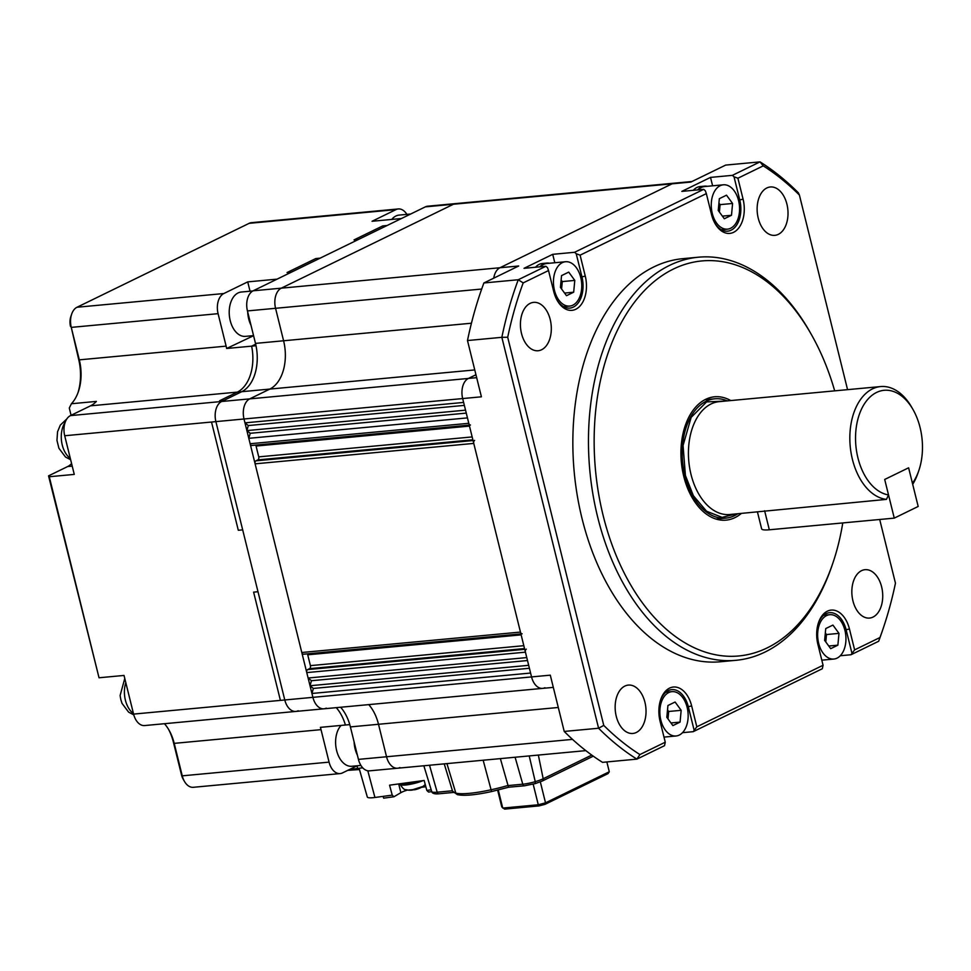 <?xml version="1.0" encoding="UTF-8"?>
<svg xmlns="http://www.w3.org/2000/svg" width="971" height="971" viewBox="0 0 971 971"><rect width="100%" height="100%" fill="white"/><g stroke="black" fill="none" stroke-linecap="round" stroke-linejoin="round"><path stroke-width="1.46" d="M423.089 780.611A13.995 2.512 -13.9 0 1 407.225 784.811A13.995 2.512 -13.9 0 1 405.441 785.017A13.995 2.512 -13.9 0 1 400.125 784.386C404.664 791.304 404.968 789.047 407.844 790.115L412.651 789.702L422.931 786.461M412.651 789.702A24.239 12.271 82.3 0 0 415.103 789.666A24.287 24.287 0 0 0 419.63 788.209A24.239 20.44 -120.6 0 0 422.033 786.935M412.129 789.678L412.772 789.933A24.239 12.271 -97.7 0 1 411.376 790.163A24.239 12.271 -97.7 0 1 409.883 790.078M252.885 290.948L241.294 292.028A22.272 14.067 84.7 0 0 238.101 292.939A22.272 14.067 84.7 0 0 237.555 293.23A22.272 14.067 84.7 0 0 229.775 318.549A22.272 14.067 84.7 0 0 245.432 336.367L253.552 335.614M298.17 710.772A16.191 10.232 -95.3 0 1 295.852 711.427A16.191 10.232 -95.3 0 1 284.782 699.97L280.401 700.382L253.613 592.128L257.995 591.727L242.677 529.863L238.308 530.275L211.52 422.033L215.89 421.62L242.677 529.863L238.308 530.275L211.52 422.033L215.89 421.62A16.191 10.232 -95.3 0 1 221.631 401.496L224.022 400.331L219.652 400.732L237.337 392.114A38.864 24.566 84.7 0 0 251.635 346.149L256.016 345.737A38.864 24.566 -95.3 0 1 241.718 391.701L224.022 400.331L219.652 400.732L237.337 392.114A38.864 24.566 84.7 0 0 251.635 346.149L255.676 344.183L251.635 346.149L226.656 348.48L253.577 335.699M399.931 767.551A16.191 10.232 -95.3 0 1 397.612 768.219A16.191 10.232 -95.3 0 1 386.543 756.749L378.508 724.281L386.543 756.749A16.191 10.232 84.7 0 0 397.612 768.219L369.502 770.84A16.191 10.232 -95.3 0 1 358.433 759.383L350.397 726.903A38.864 24.566 84.7 0 0 340.627 707.252A38.864 24.566 -95.3 0 1 349.778 724.609L345.397 725.009A38.864 24.566 84.7 0 0 336.257 707.653A38.864 24.566 84.7 0 1 345.397 725.009L320.406 727.352A38.864 24.566 -95.3 0 1 321.025 729.646L329.072 762.126A16.191 10.232 84.7 0 0 340.141 773.584A16.191 10.232 84.7 0 0 342.46 772.928L357.122 765.779M354.014 239.91L382.708 225.927L387.077 225.515L320.139 258.152L315.757 258.565L320.139 258.152L277.099 279.138L247.726 281.881L223.828 293.533L77.012 307.249L249.159 223.33L395.974 209.615L372.063 221.267L401.424 218.524L387.077 225.515L382.708 225.927L354.014 239.91L358.384 239.509L354.014 239.91M287.064 272.548L315.757 258.565L287.064 272.548L291.446 272.147L287.064 272.548M250.045 291.215L247.726 281.881M280.401 700.382L253.613 592.128L257.995 591.727L284.782 699.97L133.585 714.098L124.021 675.44L99.03 677.77L49.278 476.737L74.269 474.406L64.705 435.748A16.191 10.232 -95.3 0 1 70.446 415.612L90.521 405.829A38.864 24.566 84.7 0 0 96.396 401.411L71.405 403.742A38.864 24.566 84.7 0 0 78.396 391.568A38.864 24.566 84.7 0 0 79.306 359.853L71.271 327.385L218.087 313.669A16.191 10.232 -95.3 0 1 223.828 293.533M77.971 392.745A42.918 27.127 84.7 0 0 78.578 358.979L79.306 359.853L226.122 346.137A38.864 24.566 -95.3 0 1 226.656 348.48M329.072 762.126L182.257 775.841L174.21 743.361A38.864 24.566 84.7 0 0 169.112 730.301A38.864 24.566 84.7 0 0 164.451 723.711M226.122 346.137L218.087 313.669M71.405 403.742L69.281 408.038L71.077 415.309M49.278 476.737L48.55 475.863L67.679 466.541A24.287 15.354 84.7 0 0 71.575 463.531M48.55 475.863L99.03 677.77M133.585 714.098A16.191 10.232 84.7 0 0 144.667 725.555L295.852 711.427A16.191 10.232 -95.3 0 1 284.782 699.97L215.89 421.62A16.191 10.232 -95.3 0 1 221.631 401.496L241.718 391.701A38.864 24.566 84.7 0 0 255.482 343.394L247.447 310.926A16.191 10.232 -95.3 0 1 253.188 290.79L425.334 206.872A16.191 10.232 -95.3 0 1 427.665 206.204L455.775 203.582A16.191 10.232 84.7 0 0 453.457 204.238A16.191 10.232 -95.3 0 1 455.775 203.582L674.432 183.155A16.191 10.232 84.7 0 0 672.114 183.81L499.956 267.741A16.191 10.232 84.7 0 0 493.754 278.155A16.191 10.232 -95.3 0 1 499.956 267.741L672.114 183.81A16.191 10.232 -95.3 0 1 674.432 183.155L691.983 181.516M181.516 774.967L182.257 775.841A16.191 10.232 84.7 0 0 184.381 781.279L183.106 779.045A12.15 7.671 -95.3 0 1 181.516 774.967L173.481 742.487A42.918 27.127 84.7 0 0 168.493 729.221M184.381 781.279A16.191 10.232 84.7 0 0 193.326 787.299L340.141 773.584M406.885 214.373A16.191 10.232 84.7 0 0 398.292 208.947A16.191 10.232 84.7 0 0 395.974 209.615M398.292 208.947L251.477 222.662A16.191 10.232 84.7 0 0 249.159 223.33M77.012 307.249A16.191 10.232 84.7 0 0 71.648 314.167A16.191 10.232 84.7 0 0 71.271 327.385L78.578 358.979M70.531 326.511A12.15 7.671 -95.3 0 1 70.822 316.595L71.648 314.167M410.672 214.008L399.105 215.101A22.272 14.067 84.7 0 0 395.913 215.999A22.272 14.067 84.7 0 0 395.367 216.29A22.272 14.067 84.7 0 0 391.774 219.422M660.85 720.215A22.272 14.067 -95.3 0 1 671.932 691.643A22.272 14.067 -95.3 0 1 687.152 707.398A22.272 14.067 -95.3 0 1 676.071 735.982A22.272 14.067 -95.3 0 1 660.85 720.215M675.1 702.021L667.927 705.516L666.822 717.302L672.891 725.604L680.064 722.108L681.169 710.311L675.1 702.021M667.514 709.898L668.679 711.476L681.169 710.311M668.679 711.476L667.987 718.892M670.961 722.958L680.064 722.108M383.06 796.378L392.223 795.128L389.565 785.175L424.157 780.466L426.815 790.418L428.551 792.045L431.743 791.62M426.815 790.418L431.197 789.824M359.464 769.53L367.305 796.997A15.002 2.695 -13.9 0 0 374.927 797.482L382.283 796.475M407.395 790.066A12.15 2.185 -13.9 0 0 400.865 792.676L393.959 796.754L392.223 795.128M421.353 787.335L425.832 786.728M393.959 796.754L383.666 798.162L383.06 796.366M247.714 312.019A22.673 14.334 84.7 0 0 251.004 325.297M818.65 643.288A22.272 14.067 -95.3 0 1 829.732 614.704A22.272 14.067 -95.3 0 1 844.952 630.458A22.272 14.067 -95.3 0 1 833.871 659.042A22.272 14.067 -95.3 0 1 818.65 643.288M832.912 625.081L825.738 628.577L824.634 640.375L830.703 648.664L837.876 645.169L838.98 633.371L832.912 625.081M825.326 632.958L826.479 634.548L838.98 633.371M826.479 634.548L825.787 641.952M828.773 646.018L837.876 645.169M341.076 725.422A22.272 14.067 84.7 0 0 336.731 750.984A22.272 14.067 84.7 0 0 351.83 766.265L360.909 765.427M693.282 190.316A22.673 14.334 -95.3 0 1 700.188 186.553L704.57 186.153A22.673 14.334 -95.3 0 1 707.289 186.298M697.651 189.903A22.673 14.334 -95.3 0 1 704.57 186.153M723.346 184.806A22.272 14.067 -95.3 0 1 738.567 200.56A22.272 14.067 -95.3 0 1 727.485 229.144A22.272 14.067 -95.3 0 1 712.265 213.389A22.272 14.067 -95.3 0 1 723.346 184.806L704.606 186.553A22.272 14.067 84.7 0 0 698.173 189.855M726.514 195.183L719.341 198.679L718.237 210.464L724.317 218.766L731.491 215.271L732.583 203.473L726.514 195.183M718.928 203.06L720.094 204.638L732.583 203.473M720.094 204.638L719.402 212.054M722.375 216.12L731.491 215.271M66.865 418.877L60.323 425.104L57.556 431.767L56.961 440.397L58.903 448.25L65.482 457.001L70.64 459.744M880.612 386.567L719.208 401.642A56.682 35.818 84.7 0 0 695.163 421.268A56.682 35.818 84.7 0 0 691 474.394A56.682 35.818 84.7 0 0 702.482 499.677A56.682 35.818 84.7 0 0 729.743 514.509L886.438 499.385A56.682 35.818 -95.3 0 1 852.404 459.319A56.682 35.818 -95.3 0 1 880.612 386.567A56.682 35.818 -95.3 0 1 911.915 407.626L913.189 409.859A52.628 33.269 -95.3 0 1 920.083 427.556A52.628 33.269 -95.3 0 1 918.845 470.51A52.628 33.269 -95.3 0 1 912.437 483.267L908.613 467.804L884.702 479.468L888.526 494.931A52.628 33.269 -95.3 0 1 857.927 457.863A52.628 33.269 -95.3 0 1 870.878 396.253A52.628 33.269 -95.3 0 1 913.189 409.859M918.845 470.51L918.02 472.938A56.682 35.818 -95.3 0 1 912.704 484.323M886.438 499.385L888.526 494.931M736.152 513.914L722.072 517.373L706.572 511.232L693.391 495.744L685.417 475.487L683.062 445.519L691.17 417.372L706.597 401.909L725.604 401.047M737.826 513.756A59.923 37.869 -95.3 0 1 725.895 518.126A59.923 37.869 -95.3 0 1 684.931 475.717A59.923 37.869 -95.3 0 1 714.753 398.802A59.923 37.869 -95.3 0 1 727.279 400.889M565.535 261.733A22.272 14.067 -95.3 0 1 580.755 277.5A22.272 14.067 -95.3 0 1 569.674 306.083A22.272 14.067 -95.3 0 1 554.453 290.317A22.272 14.067 -95.3 0 1 565.535 261.733L546.794 263.493A22.272 14.067 84.7 0 0 540.361 266.794M568.715 272.111L561.541 275.618L560.437 287.404L566.506 295.706L573.679 292.198L574.783 280.413L568.715 272.111M561.129 280L562.282 281.578L574.783 280.413M562.282 281.578L561.59 288.994M564.576 293.06L573.679 292.198M458.555 794.606L455.824 793.101L446.927 763.607M524.753 785.709A2.428 1.529 -95.3 0 1 524.401 785.806L508.525 787.226L491.52 791.571C475.608 795.031 464.223 796.062 457.377 794.642L452.547 791.134L444.233 763.861M491.557 791.523L483.157 760.22M508.525 787.226L500.368 758.618M515.103 757.234L522.774 784.204A14.407 2.585 -13.9 0 0 535.252 781.655L535.288 783.585L524.401 785.806A2.428 1.529 -95.3 0 1 522.774 784.204L507.469 785.636A45.176 8.108 166.1 0 1 490.743 789.836A42.748 7.671 166.1 0 1 469.454 793.331A42.748 7.671 166.1 0 1 455.824 793.101A45.176 8.108 166.1 0 1 452.547 791.134M606.851 761.944L609.29 771.763L545.52 802.847L540.325 781.886M533.176 784.18L538.274 804.765L502.747 808.09L498.281 790.018M497.638 790.176L501.789 806.937L504.604 809.122L539.087 805.894L545.047 804.328L545.52 802.847L538.274 804.765L539.087 805.894M609.29 771.763L608.028 773.62L545.047 804.328M541.854 781.133A2.428 1.833 -116 0 0 543.19 778.754A15.22 2.731 -13.9 0 1 535.252 781.655L529.219 755.923M354.112 741.917A22.673 14.334 84.7 0 0 357.401 755.207M535.47 267.243A22.673 14.334 -95.3 0 1 542.388 263.493L546.758 263.08A22.673 14.334 -95.3 0 1 549.477 263.238M539.852 266.843A22.673 14.334 -95.3 0 1 546.758 263.08M248.794 438.322L467.452 417.894L468.787 423.307L250.13 443.735L248.794 438.322L250.227 433.297L246.877 430.59L248.309 425.553L244.959 422.858L244.012 418.987A16.191 10.232 -95.3 0 1 249.741 398.863L269.829 389.08L249.741 398.863A16.191 10.232 84.7 0 0 244.012 418.987L462.669 398.559A16.191 10.232 -95.3 0 1 468.41 378.435L475.948 374.757L468.41 378.435A16.191 10.232 84.7 0 0 462.669 398.559L531.55 676.921A16.191 10.232 84.7 0 0 542.619 688.378A16.191 10.232 -95.3 0 1 531.55 676.921L312.893 697.348A16.191 10.232 84.7 0 0 323.962 708.806A16.191 10.232 -95.3 0 1 312.893 697.348L311.934 693.476L313.366 688.451L310.016 685.744L311.46 680.72L308.11 678.013L306.763 672.6L525.432 652.172A2.428 1.529 -95.3 0 1 526.294 649.15M851.021 654.733L878.658 641.261L879.969 637.522L854.626 649.878L851.021 654.733L840.303 655.741M693.221 731.673L822.328 668.728L823.068 665.269L696.814 726.818L693.221 731.673L682.492 732.68M564.224 731.442A323.877 204.699 84.7 0 0 602.53 762.344L636.891 759.128L664.528 745.667L665.256 742.208L639.913 754.564L636.891 759.128A323.877 204.699 -95.3 0 1 598.585 728.238L564.224 731.442L550.29 675.161L531.55 676.921L530.591 673.049L311.934 693.476M244.959 422.858L463.628 402.431L462.669 398.559L481.41 396.811L467.488 340.542L501.849 337.325L598.585 728.238L603.756 725.398L507.699 337.253L501.849 337.325A323.877 204.699 -95.3 0 1 518.259 279.745L545.884 266.272L524.024 268.324L552.717 254.329L574.577 252.29L703.696 189.345L681.836 191.384L710.517 177.402L732.389 175.35L760.026 161.878L725.665 165.094L690.854 182.063L453.457 204.238L281.299 288.169L453.457 204.238L425.334 206.872M253.188 290.79L281.299 288.169A16.191 10.232 84.7 0 0 275.558 308.293A16.191 10.232 -95.3 0 1 281.299 288.169L518.696 265.993L483.898 282.962L518.259 279.745L523.187 282.901A319.823 202.138 84.7 0 0 507.699 337.253M879.702 519.485L895.456 583.183A319.823 202.138 -95.3 0 1 882.942 629.147L882.117 631.575A323.877 204.699 -95.3 0 1 878.658 641.261M818.286 623.333A24.287 15.354 -95.3 0 1 829.55 612.689A24.287 15.354 -95.3 0 1 846.154 629.876L851.895 653.07M660.474 700.273A24.287 15.354 -95.3 0 1 671.738 689.628A24.287 15.354 -95.3 0 1 688.342 706.815L694.083 730.01M483.898 282.962A323.877 204.699 84.7 0 0 467.488 340.542M763.242 165.871L760.026 161.878A323.877 204.699 -95.3 0 1 798.332 192.78L799.4 195.037A319.823 202.138 84.7 0 0 763.242 165.871L737.899 178.227L743.07 199.104A26.715 16.883 -95.3 0 1 736.491 230.382A26.715 16.883 -95.3 0 1 715.02 223.476A26.715 16.883 -95.3 0 1 711.512 214.494L706.342 193.617L580.1 255.167L585.258 276.043A26.715 16.883 -95.3 0 1 578.692 307.322A26.715 16.883 -95.3 0 1 557.208 300.403A26.715 16.883 -95.3 0 1 553.701 291.421L548.53 270.545L523.187 282.901M738.446 200.099L739.756 199.977L734.015 176.783L732.389 175.35M734.015 176.783L737.899 178.227M710.517 177.402L712.605 185.801M706.342 193.617L705.334 190.765L703.696 189.345M580.646 277.038L581.957 276.917L576.216 253.722L574.577 252.29M576.216 253.722L580.1 255.167M552.717 254.329L554.793 262.74M548.53 270.545L547.523 267.705L545.884 266.272M847.562 389.65L799.4 195.037M852.939 600.867A24.287 15.354 -95.3 0 1 865.027 569.686A24.287 15.354 -95.3 0 1 881.632 586.885A24.287 15.354 -95.3 0 1 869.543 618.066A24.287 15.354 -95.3 0 1 852.939 600.867M882.942 629.147A319.823 202.138 -95.3 0 1 879.969 637.522M842.767 522.932A198.375 125.38 -95.3 0 1 832.815 563.241L831.989 565.668A202.417 127.941 -95.3 0 1 736.03 660.304L720.409 661.761A202.417 127.941 -95.3 0 1 582.03 518.502A202.417 127.941 -95.3 0 1 682.747 258.674L698.367 257.206A202.417 127.941 -95.3 0 1 810.19 332.422L811.453 334.667A198.375 125.38 -95.3 0 1 834.684 390.852M786.923 204.165A24.287 15.354 -95.3 0 1 774.834 235.346A24.287 15.354 -95.3 0 1 758.23 218.159A24.287 15.354 -95.3 0 1 770.319 186.978A24.287 15.354 -95.3 0 1 786.923 204.165M550.217 319.556A24.287 15.354 -95.3 0 1 538.14 350.737A24.287 15.354 -95.3 0 1 521.524 333.551A24.287 15.354 -95.3 0 1 533.613 302.369A24.287 15.354 -95.3 0 1 550.217 319.556M644.938 702.276A24.287 15.354 -95.3 0 1 632.849 733.457A24.287 15.354 -95.3 0 1 616.245 716.27A24.287 15.354 -95.3 0 1 628.334 685.089A24.287 15.354 -95.3 0 1 644.938 702.276M665.256 742.208L660.086 721.332A26.715 16.883 -95.3 0 1 660.717 699.521A26.715 16.883 -95.3 0 1 676.629 687.213A26.715 16.883 -95.3 0 1 691.655 705.941L696.814 726.818M823.068 665.269L817.898 644.392A26.715 16.883 -95.3 0 1 818.529 622.581A26.715 16.883 -95.3 0 1 834.441 610.286A26.715 16.883 -95.3 0 1 849.455 629.002L854.626 649.878M603.756 725.398A319.823 202.138 84.7 0 0 639.913 754.564M743.07 199.104L739.756 199.977A24.287 15.354 -95.3 0 1 727.68 231.159A24.287 15.354 -95.3 0 1 714.632 222.784M585.258 276.043L581.957 276.917A24.287 15.354 -95.3 0 1 569.868 308.098A24.287 15.354 -95.3 0 1 556.82 299.711M736.03 660.304A202.417 127.941 -95.3 0 1 597.651 517.045A202.417 127.941 -95.3 0 1 698.367 257.206M832.815 563.241A198.375 125.38 -95.3 0 1 714.668 654.588A198.375 125.38 -95.3 0 1 603.161 515.589A198.375 125.38 -95.3 0 1 651.99 283.374A198.375 125.38 -95.3 0 1 811.453 334.667M741.322 513.428A61.938 39.143 -95.3 0 1 726.09 520.14A61.938 39.143 -95.3 0 1 683.742 476.3A61.938 39.143 -95.3 0 1 714.559 396.787A61.938 39.143 -95.3 0 1 730.775 400.562M470.45 425.031A2.428 1.529 -95.3 0 1 468.787 423.307M522.119 633.796A2.428 1.529 -95.3 0 1 520.456 632.072L473.763 443.407A2.428 1.529 -95.3 0 1 474.625 440.397M525.432 652.172L526.768 657.585L308.11 678.013M544.949 687.723A16.191 10.232 -95.3 0 1 542.619 688.378L295.852 711.427M471.433 323.222L283.593 340.772L275.558 308.293L283.593 340.772A38.864 24.566 -95.3 0 1 269.829 389.08A38.864 24.566 84.7 0 0 283.593 340.772L255.482 343.394M303.802 654.114A2.428 1.529 -95.3 0 1 303.45 654.223A2.428 1.529 -95.3 0 1 301.799 652.5L255.106 463.835A2.428 1.529 -95.3 0 1 255.968 460.824L257.873 459.89A2.428 1.529 84.7 0 0 258.735 456.868L256.065 446.041A2.428 1.529 84.7 0 0 255.664 445.094M558.289 707.483L378.508 724.281A38.864 24.566 84.7 0 0 368.749 704.618A38.864 24.566 -95.3 0 1 378.508 724.281L350.397 726.903M524.716 649.308L307.625 669.589A2.428 1.529 84.7 0 0 306.763 672.6M307.625 669.589L309.543 668.655A2.428 1.529 84.7 0 0 310.404 665.633L307.722 654.806A2.428 1.529 84.7 0 0 307.322 653.859M250.13 443.735A2.428 1.529 84.7 0 0 251.792 445.458A2.428 1.529 84.7 0 0 252.144 445.349M464.356 405.38L248.309 425.553M313.366 688.451L529.413 668.266M465.534 410.163L246.877 430.59M310.016 685.744L528.685 665.317M466.262 413.112L250.227 433.297M311.46 680.72L527.496 660.535M215.89 421.62L244.012 418.987L312.893 697.348L284.782 699.97M326.28 708.15A16.191 10.232 -95.3 0 1 323.962 708.806M894.267 518.126L884.702 479.468L908.613 467.804L918.178 506.461L894.267 518.126L769.323 529.79A20.245 3.641 166.1 0 1 761.628 528.831L757.441 511.923M124.774 678.45L120.101 695.552L120.853 699.739L122.043 703.405L128.621 712.156L133.804 714.899M400.186 783.731A14.092 2.537 -13.9 0 0 405.113 783.961A14.092 2.537 -13.9 0 0 406.91 783.755A14.092 2.537 -13.9 0 0 417.785 781.339M474.758 369.927L90.521 405.829M476.676 377.67L70.446 415.612M64.705 435.748L211.52 422.033M321.025 729.646L174.21 743.361L173.481 742.487M67.679 466.541L72.218 466.116M362.705 767.794L357.644 768.486L356.988 765.84M350.082 769.214A32.674 5.862 -13.9 0 0 357.644 768.486A1.614 0.825 82.3 0 0 358.615 769.651A1.614 0.825 82.3 0 0 358.772 769.59L347.691 770.367M367.803 770.78L374.927 797.482M398.705 783.925L400.865 792.676M65.203 422.191A21.86 13.812 84.7 0 0 62.253 445.009A21.86 13.812 84.7 0 0 70.313 458.409M431.694 791.341A14.407 2.585 -13.9 0 0 431.719 791.535A14.407 2.585 -13.9 0 0 437.181 792.202L437.181 792.202A2.428 1.529 -95.3 0 0 438.807 793.805C434.438 794.157 432.071 793.392 431.719 791.535L423.854 765.767M439.159 793.695A2.428 1.529 -95.3 0 1 438.807 793.805L453.251 792.457M452.437 790.77L437.181 792.202L429.51 765.233M591.752 755.074L543.19 778.754L538.347 755.062M844.843 629.997L849.455 629.002M687.031 706.937L691.655 705.941M247.447 310.926L481.689 289.042M520.456 632.072L301.799 652.5M255.106 463.835L473.763 443.407M572.514 739.38L358.433 759.383M473.059 440.543L255.968 460.824M257.873 459.89L472.877 439.802M521.148 634.864L307.722 654.806M258.735 456.868L472.161 436.926M523.83 645.691L310.404 665.633M256.065 446.041L469.479 426.099M524.534 648.567L309.543 668.655M769.323 529.79L764.614 510.758M125.805 682.649A21.86 13.812 84.7 0 0 125.393 700.164A21.86 13.812 84.7 0 0 133.464 713.564M400.125 784.386L399.918 783.767M425.249 784.544L423.186 786.304M407.844 790.115A24.287 24.287 0 0 0 411.376 790.163M671.932 691.643L665.815 692.214M676.071 735.982L663.994 737.11M829.732 614.704L823.626 615.274M833.871 659.042L821.806 660.171M727.485 229.144L721.38 229.714M716.015 519.048L725.895 518.126M704.861 399.736L714.753 398.802M569.674 306.083L563.568 306.654M508.416 787.299L491.52 791.571M593.281 756.166L542.352 780.987L535.288 783.585M553.312 687.383L542.619 688.378M585.829 750.632L397.612 768.219M520.905 633.905L303.45 654.223M469.248 425.14L251.792 445.458"/></g></svg>
